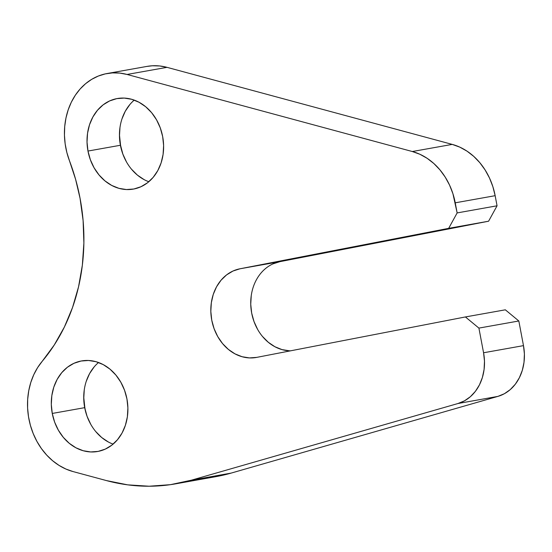<?xml version="1.0" encoding="UTF-8"?>
<svg xmlns="http://www.w3.org/2000/svg" width="552" height="552" viewBox="0 0 552 552"><rect width="100%" height="100%" fill="white"/><g stroke="black" fill="none" stroke-linecap="round" stroke-linejoin="round"><path stroke-width="0.83" d="M52.261 413.448A45.989 38.033 79.9 0 1 81.523 360.939A45.989 38.033 79.9 0 1 126.946 398.979L127.891 407.928L127.367 416.822L125.394 425.302L122.047 433.051L117.445 439.765L111.78 445.188L105.26 449.121L98.139 451.398L90.694 451.943L83.2 450.729L75.955 447.803L69.235 443.284L63.294 437.336L58.367 430.194L54.641 422.128L52.261 413.448L51.308 404.492L51.833 395.605L53.806 387.124L57.16 379.376L61.755 372.662L67.42 367.232L73.94 363.306L81.061 361.029L88.513 360.484L96.007 361.698L103.252 364.624L109.972 369.143L115.906 375.091L120.833 382.232L124.559 390.298L126.946 398.979A45.989 38.033 79.9 0 1 97.683 451.488A45.989 38.033 79.9 0 1 52.261 413.448L84.691 407.659L52.261 413.448M98.532 362.512A45.989 38.033 -100.1 0 0 84.691 407.659L83.745 398.703L84.27 389.815M87.975 151.055A45.989 38.033 79.9 0 1 117.238 98.546A45.989 38.033 79.9 0 1 162.661 136.579L163.613 145.535L163.088 154.422L161.115 162.902L157.762 170.651L153.166 177.364L147.501 182.795L140.981 186.721L133.86 189.005L126.408 189.543L118.921 188.335L111.676 185.41L104.956 180.883L99.015 174.936L94.088 167.794L90.362 159.728L87.975 151.055L87.03 142.099L87.554 133.211L89.527 124.731L92.881 116.983L97.476 110.262L103.141 104.839L109.662 100.906L116.782 98.629L124.234 98.084L131.721 99.298L138.966 102.224L145.687 106.75L151.627 112.691L156.554 119.839L160.28 127.905L162.661 136.579A45.989 38.033 79.9 0 1 133.405 189.088A45.989 38.033 79.9 0 1 87.975 151.055L120.412 145.266L87.975 151.055M134.253 100.112A45.989 38.033 -100.1 0 0 120.412 145.266L119.46 136.309L119.984 127.422M83.725 397.343A55.007 45.492 -100.1 0 0 84.856 407.742L83.718 397.033M119.446 134.943A55.007 45.492 -100.1 0 0 120.571 145.349L119.439 134.633M215.432 476.735L231.191 473.085L191.275 480.212A225.43 186.452 79.9 0 1 175.729 483.821A225.43 186.452 79.9 0 1 106.35 480.564L73.016 471.56A64.922 53.696 79.9 0 1 30.394 425.323A64.922 53.696 79.9 0 1 42.228 361.284L54.227 345.034L64.384 327.025L72.526 307.519L78.55 286.805L82.351 265.202L83.883 243.032L83.111 220.621L80.061 198.313L75.596 179.324L69.504 160.867A64.922 53.696 79.9 0 1 107.088 73.526A64.922 53.696 79.9 0 1 127.07 74.465L119.784 73.092L112.47 72.898L105.273 73.892L98.311 76.045L91.722 79.322L85.622 83.662L80.123 88.989L75.334 95.206L71.325 102.196L68.193 109.834L65.971 117.969L64.715 126.47L64.446 135.164L65.164 143.906L66.861 152.524L69.504 160.867A183.954 152.145 79.9 0 1 80.061 198.313A183.954 152.145 79.9 0 1 42.228 361.284L37.577 367.653L33.741 374.78L30.774 382.522L28.745 390.747L27.676 399.296L27.6 408.011L28.511 416.739L30.394 425.323L33.217 433.596L36.922 441.407L41.448 448.624L46.713 455.103L52.612 460.727L59.043 465.398L65.888 469.034L73.016 471.56L106.35 480.564L127.698 484.849L149.15 486.222L170.437 484.67L191.275 480.212L457.987 403.519L497.904 396.391L504.39 393.714L510.269 389.595L515.327 384.192L519.391 377.692L522.316 370.316L524.007 362.326L524.4 354.004L523.482 345.635L518.825 320.981L505.328 309.817L465.412 316.945L256.735 357.379A45.085 37.288 79.9 0 1 256.287 357.468A45.085 37.288 79.9 0 1 211.706 319.905A45.085 37.288 79.9 0 1 239.996 268.783L448.672 228.342L457.139 212.92L455.234 202.819L495.151 195.691L492.853 186.631L489.486 177.992L485.111 169.961L479.833 162.709L473.768 156.402L467.04 151.172L459.809 147.142L452.233 144.396L166.987 67.337L159.7 65.964L152.386 65.778L146.915 66.419M175.729 483.821L215.646 476.693A225.43 186.452 -100.1 0 0 231.191 473.085L497.904 396.391A45.085 37.288 -100.1 0 0 523.482 345.635L483.566 352.762L478.908 328.102L465.412 316.945L505.328 309.817L518.825 320.981L478.908 328.102L518.825 320.981L523.482 345.635L483.566 352.762A45.085 37.288 79.9 0 1 457.987 403.519L497.904 396.391L231.191 473.085L191.275 480.212L457.987 403.519L464.473 400.835L470.352 396.722L475.41 391.32L479.474 384.82L482.4 377.444L484.09 369.454L484.483 361.132L483.566 352.762L478.908 328.102L465.412 316.945L256.735 357.379L249.435 357.917L242.087 356.723L234.986 353.86L228.397 349.423L222.573 343.592L217.743 336.589L214.093 328.681L211.754 320.174L210.823 311.397L211.34 302.682L213.272 294.368L216.556 286.771L221.062 280.188L226.624 274.868L233.013 271.018L239.996 268.783L279.912 261.655L488.589 221.214L497.055 205.799L495.151 195.691A63.121 52.205 -100.1 0 0 452.233 144.396L412.316 151.524A63.121 52.205 79.9 0 1 455.234 202.819L495.151 195.691L497.055 205.799L457.139 212.92L497.055 205.799L488.589 221.214L448.672 228.342L488.589 221.214L279.912 261.655L239.996 268.783L448.672 228.342L457.139 212.92L452.937 193.759L449.569 185.12L445.195 177.082L439.916 169.837L433.851 163.523L427.124 158.3L419.893 154.27L412.316 151.524L127.07 74.465L166.987 67.337A64.922 53.696 -100.1 0 0 147.005 66.399L107.088 73.526M289.351 350.789L282.003 349.602L274.903 346.732L268.313 342.295L262.49 336.465M257.66 329.461L254.01 321.554L251.671 313.053L250.739 304.269L251.257 295.555M272.929 263.89L279.912 261.655A45.085 37.288 -100.1 0 0 251.112 309.417A45.085 37.288 -100.1 0 0 290.593 350.824M122.875 154.167L120.571 145.349A55.007 45.492 -100.1 0 0 122.875 154.167M127.07 74.465L166.987 67.337L452.233 144.396L412.316 151.524L127.07 74.465M144.106 179.621L137.386 175.094L131.445 169.147M126.518 162.005L122.792 153.939L120.412 145.266A45.989 38.033 -100.1 0 0 148.819 181.725M121.957 118.935L125.311 111.194L129.906 104.473M84.856 407.742A55.007 45.492 -100.1 0 0 87.161 416.567M108.385 442.014L101.665 437.494L95.731 431.547M90.804 424.398L87.078 416.339L84.691 407.659A45.989 38.033 -100.1 0 0 113.105 444.125M86.243 381.335L89.59 373.587L94.185 366.873"/></g></svg>
